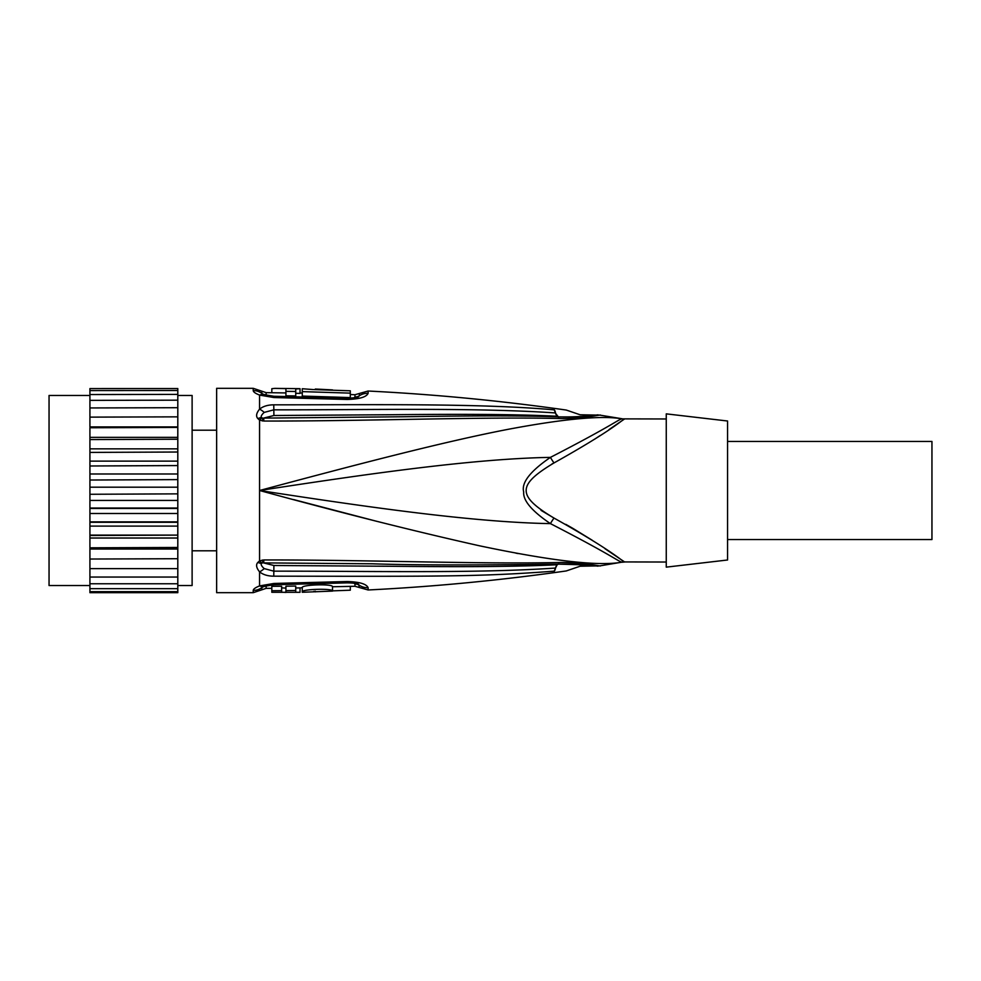 <?xml version="1.0" encoding="UTF-8"?>
<svg xmlns="http://www.w3.org/2000/svg" width="981" height="981" viewBox="0 0 981 981"><rect width="100%" height="100%" fill="white"/><g stroke="black" fill="none" stroke-linecap="round" stroke-linejoin="round"><path stroke-width="1.47" d="M177.806 585.534L192.117 585.534L192.117 395.466L177.806 395.466M177.806 388.55L89.921 388.574L177.806 388.55M177.806 390.499L89.921 390.585L177.806 390.499L177.806 388.574M89.921 390.499L89.921 388.574M177.806 394.399L89.921 394.546L177.806 394.399L177.806 390.585M89.921 394.399L89.921 390.585M177.806 400.174L89.921 400.371L177.806 400.174L177.806 394.546M89.921 400.174L89.921 394.546M177.806 407.704L89.921 407.949L177.806 407.704L177.806 400.371M89.921 407.704L89.921 400.371M177.806 416.851L89.921 417.133L177.806 416.851L177.806 407.949M89.921 416.851L89.921 407.949M177.806 427.422L89.921 427.753L177.806 427.422L177.806 417.133M177.806 426.907L89.921 426.907L89.921 417.133M177.806 439.23L89.921 439.586L177.806 439.23L177.806 427.753M177.806 437.354L89.921 437.354L89.921 427.753M89.921 439.23L89.921 437.354M177.806 452.02L89.921 452.413L177.806 452.02L177.806 439.586M177.806 448.844L89.921 448.844L89.921 439.586M89.921 452.02L89.921 448.844M177.806 465.57L89.921 465.987L177.806 465.57L177.806 452.413M177.806 461.131L89.921 461.131L89.921 452.413M89.921 465.57L89.921 461.131M177.806 479.611L89.921 480.028L177.806 479.611L177.806 465.987M177.806 473.995L89.921 473.995L89.921 465.987M89.921 479.611L89.921 473.995M177.806 493.86L89.921 494.277L177.806 493.86L177.806 480.028M177.806 487.189L89.921 487.189L89.921 480.028M89.921 493.86L89.921 487.189M177.806 547.472L89.921 547.815L177.806 547.472L177.806 538.017L89.921 538.017L89.921 535.111L177.806 535.111L177.806 494.277M177.806 500.433L89.921 500.433L89.921 494.277M177.806 522.272L89.921 522.272L89.921 500.433M177.806 526.098L89.921 526.098L89.921 522.272M177.806 521.88L89.921 521.88M89.921 585.534L49.05 585.534L49.05 395.466L89.921 395.466M89.921 535.111L89.921 526.098M177.806 535.111L89.921 535.479M177.806 538.017L177.806 535.479M89.921 547.472L89.921 538.017M177.806 558.716L89.921 559.035L177.806 558.716L177.806 547.815M177.806 549.004L89.921 549.004L89.921 547.815M89.921 558.716L89.921 549.004M177.806 559.035L177.806 568.649L89.921 568.649L89.921 559.035M177.806 568.649L89.921 568.649M177.806 568.919L177.806 577.049L89.921 577.049L89.921 568.919M177.806 577.049L89.921 577.049M177.806 577.269L177.806 583.769L89.921 583.769L89.921 577.269M177.806 583.769L89.921 583.769M177.806 583.94L177.806 588.674L89.921 588.674L89.921 583.94M177.806 588.674L89.921 588.674M177.806 588.784L177.806 591.666L89.921 591.666L89.921 588.784M177.806 591.666L89.921 591.666M177.806 591.727L177.806 592.683L89.921 592.683L89.921 591.727M89.921 592.683L177.806 592.683M177.806 508.452L89.921 508.452M177.806 513.492L89.921 513.492M177.806 508.035L89.921 508.035M216.642 430.205L192.117 430.205M216.642 550.795L192.117 550.795M368.108 393.332A14.31 13.979 179.9 0 0 359.34 395.748L359.34 393.491L368.108 391.027L368.108 393.332C366.416 397.072 359.463 399.108 347.249 399.475L273.969 397.55L259.56 395.085C255.428 393.442 253.319 391.934 253.221 390.561L253.221 388.317L216.642 388.317L216.642 592.683L253.221 592.683L253.221 590.439C253.319 589.066 255.428 587.558 259.56 585.915L273.969 583.45L347.249 581.525C359.463 581.892 366.404 583.928 368.108 587.668L368.108 589.973C434.448 586.663 500.506 580.311 566.282 570.942L580.09 566.233L600.029 565.853L622.15 562.125A14.396 14.372 0.2 0 1 622.604 562.064M557.429 564.725C587.104 566.147 587.104 566.147 557.429 564.725L557.429 564.725A14.396 4.022 -92.9 0 0 555.516 568.048C577.355 568.49 577.355 568.49 555.516 568.048A14.396 3.335 -95.3 0 1 554.339 571.138C569.936 570.721 569.936 570.721 554.339 571.138L554.069 571.163C479.255 576.816 440.187 576.399 273.76 576.178C267.776 576.129 263.043 574.682 259.56 571.837C256.335 567.84 255.747 564.725 257.807 562.469L259.56 560.887L263.754 559.955C365.324 559.759 480.04 564.333 559.195 562.493L559.06 562.493M263.791 421.045L263.779 418.102L402.357 416.766C450.144 416.067 512.376 415.171 558.275 416.864C585.485 417.428 599.808 414.24 597.932 414.963C599.832 414.24 585.473 417.428 558.275 416.864L559.195 418.507C583.879 418.899 602.861 414.154 600.029 415.147C602.898 414.154 583.867 418.899 559.195 418.507C482.247 416.655 365.987 421.229 263.791 421.045L259.56 420.113L257.807 418.531L261.265 417.465C260.823 416.238 261.804 414.546 264.208 412.4L273.809 409.837C371.174 409.948 475.086 407.483 555.221 412.927L555.516 412.952C577.355 412.51 577.355 412.51 555.516 412.952A14.396 3.335 95.3 0 0 554.339 409.862C569.936 410.279 569.936 410.279 554.339 409.862L554.044 409.837A14.396 3.348 95.3 0 1 555.221 412.927L558.545 417.121M554.069 571.163A14.396 3.274 -95.4 0 0 555.221 568.073C475.086 573.517 371.174 571.052 273.809 571.163L264.208 568.6C261.804 566.442 260.823 564.749 261.265 563.523L261.62 562.787A14.396 5.494 64.2 0 1 259.56 560.887L259.56 490.5C365.116 474.252 472.253 458.716 550.415 457.379C614.155 424.589 619.085 418.912 622.15 418.875C602.273 415.319 564.651 418.728 509.274 429.102C443.375 441.695 351.811 465.803 259.56 490.5C341.29 512.83 414.595 531.273 479.476 545.792C551.8 561.022 599.354 566.466 622.15 562.125A14.396 14.372 180 0 1 624.554 561.929L605.032 548.735M557.159 416.263C507.643 413.749 438.85 414.289 390.597 414.73L273.907 415.503L262.957 418.249L261.265 417.465A8.02 3.924 37.9 0 0 262.957 418.249A14.396 1.398 -83.9 0 0 262.332 420.959M257.807 418.531C255.759 416.226 256.348 413.111 259.56 409.163C263.043 406.318 267.776 404.871 273.76 404.822C373.847 404.883 479.697 403.228 554.044 409.837M472.768 405.656L447.201 405.141M557.429 416.275C587.104 414.853 587.104 414.853 557.429 416.275A14.396 4.022 92.9 0 1 555.516 412.952M264.453 559.955L263.791 559.955L263.779 562.898L372.106 563.793C411.431 565.154 473.492 565.264 558.275 564.136L559.195 562.493C583.756 562.088 602.874 566.846 600.029 565.853C602.923 566.846 583.805 562.101 559.195 562.493M518.115 553.566L515.932 553.161M377.599 521.536L293.748 499.611M558.275 564.136C585.988 564.848 599.207 565.485 597.932 566.037C599.894 566.773 585.314 563.572 558.275 564.136L557.159 564.737C507.631 567.251 438.887 566.711 390.61 566.27L273.907 565.497L262.957 562.751A8.02 3.924 -37.9 0 0 261.265 563.523L257.807 562.469M261.62 562.787L262.957 562.751A14.396 1.398 83.9 0 1 262.332 560.041M555.516 568.048L557.159 564.737M266.918 585.412L266.133 586.197A7.198 7.039 -0 0 0 261.829 587.619L262.454 586.736M262.626 586.613L273.944 584.737L347.323 582.861C353.467 582.984 357.231 583.462 358.629 584.308L358.408 584.186M358.629 584.308L359.34 587.509L368.108 589.973M353.92 583.155L354.975 584.038L354.975 586.27L332.522 586.748C333.307 583.695 301.523 584.59 302.271 587.57L302.271 592.266L332.522 591.089C333.319 588.171 301.498 589.054 302.271 591.899L302.271 589.385M300.027 587.987L302.271 587.57M281.633 590.66L281.633 586.258L271.823 586.331L271.823 592.291L300.027 592.316L295.735 592.291L295.735 590.464L285.925 590.611L285.925 592.438L281.633 592.205L281.633 590.66L271.823 590.734M285.925 588.11L281.633 587.877M295.735 590.464L295.735 586.062L285.925 586.209L285.925 590.611M300.027 592.217L300.027 587.889L295.735 587.975M350.303 586.466L350.303 590.194L332.522 590.869M315.355 591.371L313.773 591.42M332.522 586.748L332.522 591.089M315.355 591.212L315.355 591.874M261.62 418.213A14.396 5.494 -64.2 0 0 259.56 420.113L259.56 490.5C365.116 506.748 472.241 522.284 550.415 523.621C614.155 556.399 619.085 562.088 622.15 562.125M666.258 418.973L622.15 418.875A14.396 14.372 179.8 0 0 624.554 419.071C623.511 418.568 615.725 428.39 554.007 462.934A14.396 3.078 -121.6 0 1 550.415 457.379C530.096 471.334 521.193 482.848 523.695 491.922C522.91 500.469 531.812 511.04 550.415 523.621A14.396 3.078 121.6 0 1 554.007 518.066L541.046 510.365M551.825 464.074L554.007 462.934C516.889 485.166 516.877 495.822 554.007 518.066C615.712 552.61 623.511 562.432 624.554 561.929L666.258 562.027M592.168 540.212L572.929 528.403M572.487 528.146L565.792 524.357M594.744 439.12L600.274 435.466M609.042 429.555L624.554 418.973M666.258 567.141L666.258 413.859L727.571 421.008L727.571 559.992L666.258 567.141M727.571 441.45L931.95 441.45L931.95 539.55L727.571 539.55M359.34 393.491L354.975 394.73L354.975 396.962A7.198 7.026 180 0 0 359.34 395.748L358.555 396.729M262.454 394.264L261.829 393.381A14.31 13.992 0 0 0 253.221 390.561M266.918 395.588L266.133 394.803A7.198 7.039 0 0 1 261.829 393.381L261.829 391.186L266.133 392.645L266.133 394.803M354.975 396.962L353.92 397.845M313.098 389.567L302.271 388.734L302.271 396.066L350.303 397.587L350.303 390.806L313.773 389.58M285.925 391.345L285.925 395.797L295.735 395.944L295.735 388.991L300.027 388.684L274.79 388.366L285.925 388.623L285.925 391.345L295.735 391.493M266.133 392.645L285.925 392.94M295.735 393.32L300.027 393.393L300.027 389.065M302.271 391.615L350.303 393.136M332.522 390.131L315.355 389.028L332.522 389.911M271.823 392.67L271.823 388.709L274.79 388.366M263.914 394.816A14.31 8.915 -72.2 0 0 259.56 395.085L259.56 409.163A14.396 9.001 52.5 0 1 264.208 412.4M273.76 404.822L273.907 415.503M263.914 586.184A14.31 8.915 72.2 0 1 259.56 585.915L259.56 571.837A14.396 9.001 -52.5 0 0 264.208 568.6M273.76 576.178L273.907 565.497M253.221 590.439A14.31 13.992 -0.1 0 0 261.829 587.619L261.829 589.814L266.133 588.355L271.823 588.33M266.133 586.197L266.133 588.355M273.969 583.45L273.944 584.737M347.249 581.525L347.323 582.861M368.108 587.668A14.31 13.979 180 0 1 359.34 585.252A7.198 7.026 180 0 0 354.975 584.038M347.249 399.475L347.323 398.139L273.944 396.263L262.626 394.387M273.969 397.55L273.944 396.263M622.15 418.764L600.029 415.147L580.09 414.767L566.282 410.058C500.506 400.689 434.448 394.337 368.108 391.027M253.221 592.683L261.829 589.814M359.34 587.509L354.975 586.27M624.554 562.027L622.15 562.236M253.221 388.317L261.829 391.186M358.605 396.704L358.629 396.692C357.145 397.55 353.368 398.028 347.323 398.139M354.975 394.73L350.303 394.534M302.271 393.05L300.027 393.013"/></g></svg>
